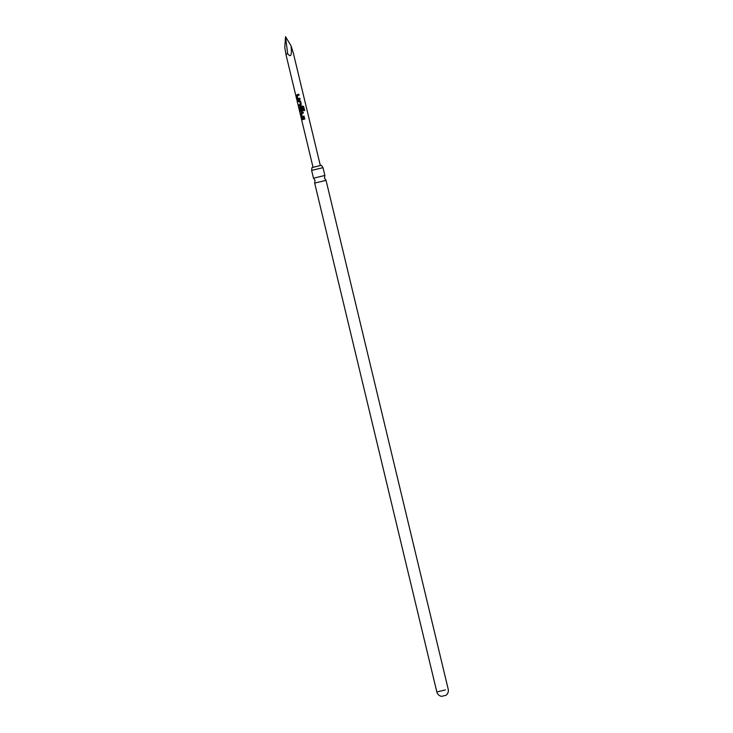 <?xml version="1.0" encoding="UTF-8"?>
<svg xmlns="http://www.w3.org/2000/svg" width="733" height="733" viewBox="0 0 733 733"><rect width="100%" height="100%" fill="white"/><g stroke="black" fill="none" stroke-linecap="round" stroke-linejoin="round"><path stroke-width="1.1" d="M324.866 175.462L313.495 178.192L315.025 180.419L314.668 183.094L326.048 180.364L324.508 178.137L324.866 175.462L322.996 167.674L321.43 165.301L311.946 167.582L311.626 170.404L322.996 167.674M441.898 696.286L445.966 695.296L441.898 696.286M287.629 53.509L285.531 36.65L284.789 47.434L285.952 54.489L287.629 53.509C290.836 58.017 291.981 55.479 291.074 45.895L293.246 52.739L320.33 165.548M297.479 94.566L298.89 94.227L299.101 95.143L297.25 95.592L297.919 98.643L299.843 98.24L300.063 99.157L298.102 99.633L297.305 98.918L296.535 95.702L297.479 94.566M298.441 98.552L299.843 98.24M298.917 100.54L300.521 101.053L301.29 104.278L300.713 105.323L298.936 105.763L298.725 104.837L300.374 104.434L299.705 101.383L297.983 101.74L297.763 100.824L298.917 100.54M300.347 106.514L302.537 105.983L303.691 106.615L304.635 110.463L303.609 110.71L302.729 107.082L300.136 107.65L300.814 110.692L301.822 110.509L301.254 107.815L302.088 107.614L302.72 110.243L302.133 111.297L300.979 111.581L300.2 110.875L299.394 107.659L300.347 106.514M301.336 110.628L301.877 110.5L301.254 107.815M302.738 116.474L304.113 116.153L304.332 117.078L302.454 117.527L301.602 116.831L300.851 113.624L301.236 112.625L303.16 112.149L303.37 113.065L301.556 113.514L302.262 116.547L304.113 116.162M303.215 118.444L304.58 118.114L304.809 119.03L302.271 119.644L302.051 118.728L303.215 118.444M299.137 101.484L297.983 101.74M285.531 36.65L291.074 45.895M302.39 119.616L302.051 118.728M302.17 118.7L304.607 118.114M302.555 117.509L301.602 116.831M302.353 116.52L304.131 116.153M301.721 116.804L301.236 112.625M301.336 112.598L303.178 112.149M301.08 111.563L299.522 107.632L299.879 106.633L302.527 105.983L303.691 106.615M303.636 106.624L304.58 110.472M301.3 107.806L302.106 107.614M300.915 110.674L301.877 110.5L300.915 110.674M302.582 107.11L301.382 107.339M299.064 105.726L298.844 104.81L300.429 104.416L299.76 101.374L298.102 101.713L297.763 100.824M297.882 100.797L299.577 100.375M298.203 99.615L297.305 98.918M297.424 98.891L296.929 94.704M297.021 94.676L298.899 94.218M441.596 696.35A5.846 5.846 0 0 1 436.831 691.943L445.407 689.927M445.966 695.296A5.846 5.846 0 0 0 448.211 689.212L326.048 180.364M285.952 54.489L313.037 167.298M313.495 178.192L311.626 170.404M436.831 691.943L314.668 183.094"/></g></svg>
